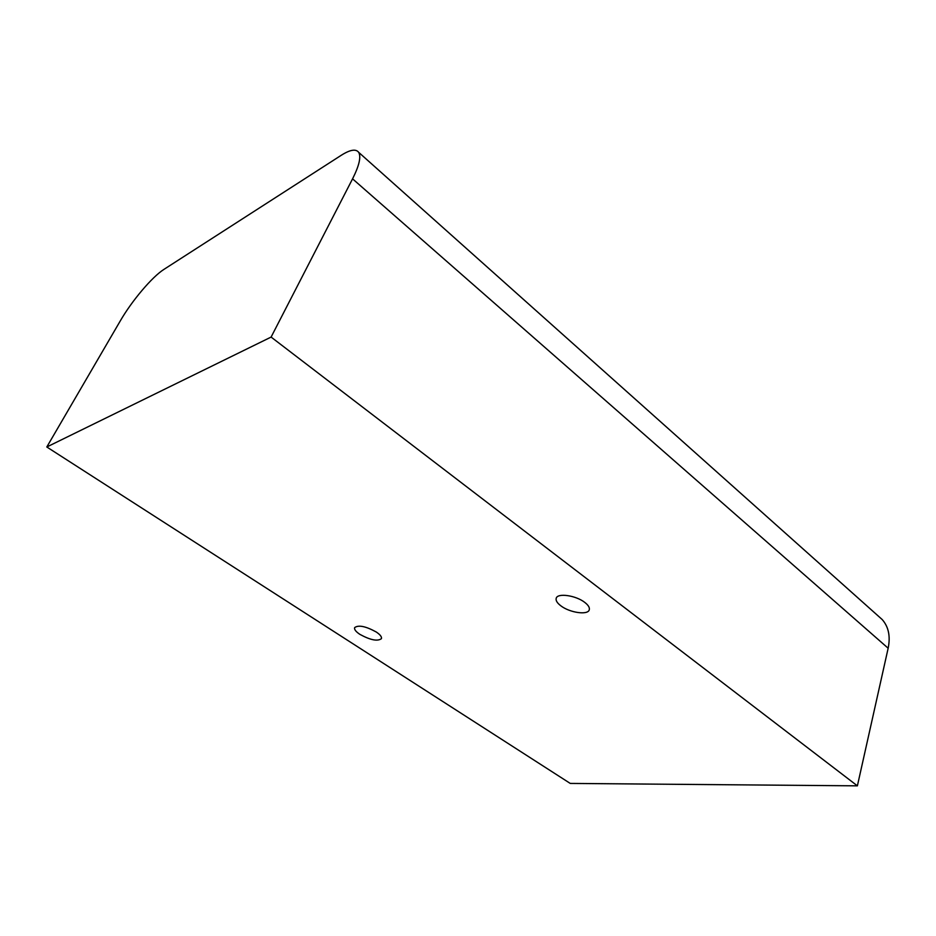 <?xml version="1.0" encoding="UTF-8"?>
<svg xmlns="http://www.w3.org/2000/svg" width="936" height="936" viewBox="0 0 936 936"><rect width="100%" height="100%" fill="white"/><g stroke="black" fill="none" stroke-linecap="round" stroke-linejoin="round"><path stroke-width="1.4" d="M359.869 634.351C370.363 640.095 377.547 641.534 381.408 638.68C381.946 636.925 380.238 634.702 376.295 632.022C365.73 626.231 358.511 624.757 354.639 627.611C354.112 629.413 355.855 631.66 359.869 634.351M560.84 605.814C569.708 612.729 587.937 615.373 589.259 609.827C589.867 607.675 588.381 605.206 584.789 602.421C575.909 595.378 557.47 592.769 556.218 598.256C555.598 600.479 557.131 602.995 560.84 605.814M878.611 616.344L882.203 619.55C888.58 626.792 890.569 636.351 888.159 648.227L352.568 178.846L271.101 337.077L857.388 785.842L570.246 783.42L46.8 446.987L271.101 337.077M352.568 178.846C359.237 165.578 361.261 156.745 358.663 152.322C355.902 148.684 350.064 149.69 341.149 155.353L164.057 269.311C152.205 276.752 131.871 300.795 120.241 320.978L46.8 446.987M888.159 648.227L857.388 785.842M882.203 619.55L358.663 152.322"/></g></svg>
